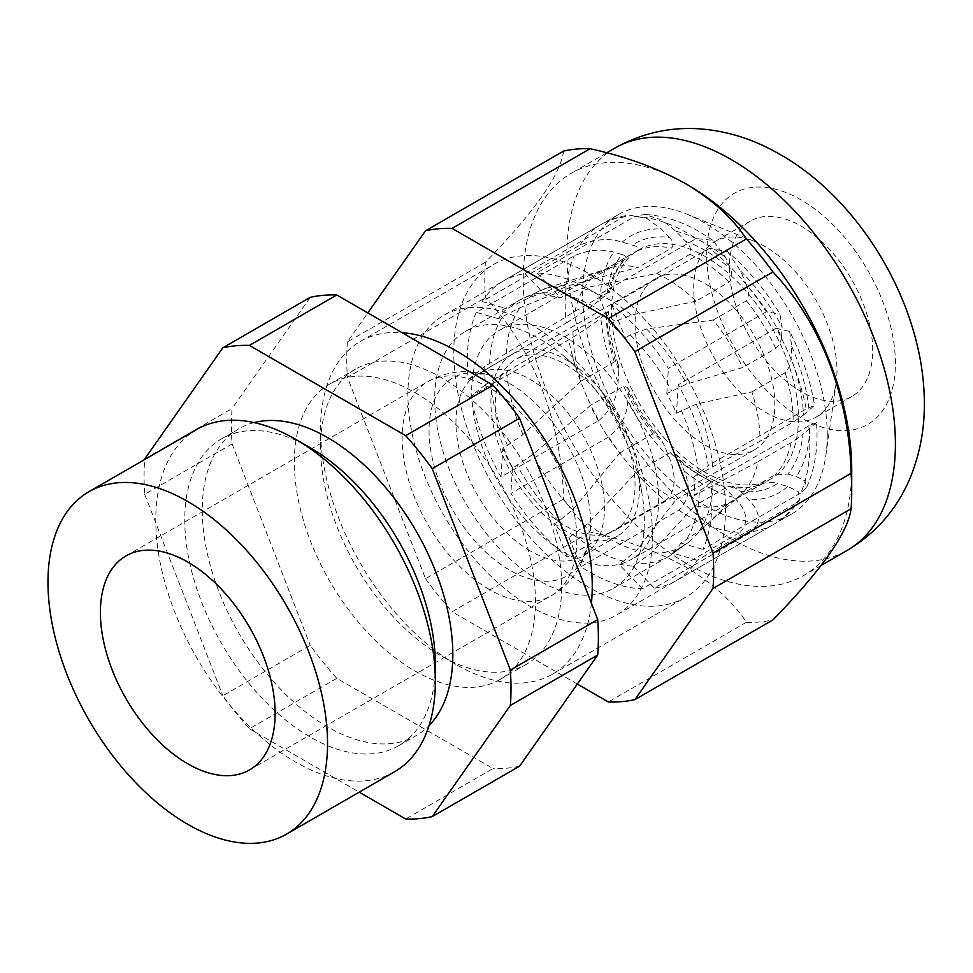 <?xml version="1.0" encoding="UTF-8"?>
<svg xmlns="http://www.w3.org/2000/svg" width="973" height="973" viewBox="0 0 973 973"><rect width="100%" height="100%" fill="white"/><g stroke="black" fill="none" stroke-linecap="round" stroke-linejoin="round"><path stroke-width="0.73" stroke-dasharray="4.87 3.65" d="M394.406 771.857A197.677 114.133 60 0 1 295.561 762.078A197.677 114.133 60 0 1 166.419 587.874A197.677 114.133 60 0 1 196.728 429.47M435.345 664.62A177.171 102.287 60 0 1 398.65 745.732A177.171 102.287 60 0 1 310.071 736.95A177.171 102.287 60 0 1 194.32 580.832A177.171 102.287 60 0 1 221.479 438.859A177.171 102.287 60 0 1 310.071 447.629M254.148 422.598A177.171 102.287 -120 0 0 238.957 428.765A177.171 102.287 -120 0 0 211.798 570.737A177.171 102.287 -120 0 0 327.536 726.867A177.171 102.287 -120 0 0 416.128 735.637A177.171 102.287 -120 0 0 429.069 725.566M414.899 392.557A170.494 98.443 60 0 1 526.284 542.8A170.494 98.443 60 0 1 500.146 679.422A170.494 98.443 60 0 1 414.899 670.981A170.494 98.443 60 0 1 303.515 520.737A170.494 98.443 60 0 1 329.652 384.104A170.494 98.443 60 0 1 414.899 392.557M591.402 603.309A192.119 110.922 60 0 1 552.457 674.192A192.119 110.922 60 0 1 456.398 664.681L441.11 655.851A170.494 98.443 60 0 1 320.555 447.033A170.494 98.443 60 0 1 355.863 368.974A170.494 98.443 60 0 1 441.11 377.427A170.494 98.443 60 0 1 552.494 527.67A170.494 98.443 60 0 1 526.357 664.291A170.494 98.443 60 0 1 441.11 655.851L456.398 664.681A192.119 110.922 60 0 1 456.398 664.668A192.119 110.922 60 0 1 320.555 429.373A192.119 110.922 60 0 1 360.338 341.426A192.119 110.922 60 0 1 402.019 332.657M589.626 274.021A192.119 110.922 60 0 1 715.143 443.323A192.119 110.922 60 0 1 685.685 597.276A192.119 110.922 60 0 1 589.626 587.753A192.119 110.922 60 0 1 464.121 418.451A192.119 110.922 60 0 1 493.566 264.51A192.119 110.922 60 0 1 589.626 274.021M696.06 301.156L631.355 315.021L615.204 321.418L610.375 324.216A148.261 85.6 60 0 1 625.371 337.716L630.2 334.931L646.522 328.971L713.245 320.008A132.194 76.32 60 0 1 742.545 367.599L686.683 384.043L666.821 393.542A148.261 85.6 60 0 1 676.478 413.221L696.315 404.087L751.91 391.9A132.194 76.32 60 0 1 759.986 441.268L693.773 477.135A148.261 85.6 60 0 1 694.406 495.464L757.943 461.737A132.194 76.32 60 0 1 741.73 494.016L699.161 531.003L680.954 543.068A148.261 85.6 60 0 1 672.319 553.041L688.945 542.01L729.057 502.834A132.194 76.32 60 0 1 694.734 505.705L651.533 552.822L633.241 566.152A148.261 85.6 60 0 1 618.646 563.963L623.474 561.178L636.622 550.317L676.284 499.49A132.194 76.32 60 0 1 666.505 494.442A132.194 76.32 60 0 1 636.962 471.856L587.899 523.656L568.877 537.57A148.261 85.6 60 0 1 553.892 524.058L558.709 521.273L572.732 509.718L619.765 452.992A132.194 76.32 60 0 1 590.477 405.4L532.559 454.646L512.443 468.232A148.261 85.6 60 0 1 502.786 448.565L522.939 434.59L581.112 381.1A132.194 76.32 60 0 1 573.036 331.732L485.491 384.639A148.261 85.6 60 0 1 484.858 366.31L575.067 311.275A132.194 76.32 60 0 1 591.292 278.983L520.093 307.675L498.31 318.706A148.261 85.6 60 0 1 506.945 308.733L529.044 297.799L603.953 270.178A132.194 76.32 60 0 1 609.171 268.147A132.194 76.32 60 0 1 638.288 267.307L567.721 285.855L546.011 295.622A148.261 85.6 60 0 1 560.618 297.811L565.447 295.026L582.632 288.373L656.739 273.51A132.194 76.32 60 0 1 666.505 278.558A132.194 76.32 60 0 1 696.06 301.156L729.251 281.988C732.243 278.327 732.584 273.924 730.297 268.767L725.7 257.626L712.954 240.331L696.206 238.567L598.359 295.062A172.975 99.866 60 0 0 589.626 289.662A172.975 99.866 60 0 0 536.865 273.012L634.7 216.517A172.975 99.866 60 0 1 687.473 233.167A172.975 99.866 60 0 1 696.206 238.567M539.504 580.881A148.261 85.6 60 0 1 442.654 450.231A148.261 85.6 60 0 1 465.386 331.428A148.261 85.6 60 0 1 539.504 338.774A148.261 85.6 60 0 1 562.066 354.634A148.261 85.6 60 0 1 641.888 492.885A148.261 85.6 60 0 1 613.635 588.227A148.261 85.6 60 0 1 539.504 580.881M565.167 530.759A105.023 60.63 60 0 1 496.558 438.215A105.023 60.63 60 0 1 512.662 354.063A105.023 60.63 60 0 1 565.167 359.268A105.023 60.63 60 0 1 581.149 370.494A105.023 60.63 60 0 1 637.692 468.427A105.023 60.63 60 0 1 617.673 535.965A105.023 60.63 60 0 1 565.167 530.759M656.739 273.51L689.93 254.342C691.839 250.122 690.404 245.804 685.649 241.377L675.931 231.233L661.92 220.044L644.625 214.437L634.7 216.517M573.036 331.732L606.228 312.564C609.086 311.092 609.134 311.445 606.374 313.61C609.134 311.445 609.086 311.092 606.228 312.564A132.194 76.32 60 0 0 614.316 361.932L618.208 364.316L618.84 370.336A139.613 80.601 60 0 1 606.374 313.61L600.803 318.062C592.825 324.459 582.146 331.696 568.755 339.796L470.908 396.291A172.975 99.866 60 0 0 500.998 477.038L598.845 420.555A172.975 99.866 60 0 1 568.755 339.796M581.112 381.1L614.316 361.932M598.845 420.555C611.36 409.597 617.782 396.729 618.098 381.975L618.84 370.336M619.765 452.992L652.968 433.836L659.487 436.999L663.659 444.004A139.613 80.601 60 0 1 628.363 392.022L627.707 387.546L623.681 386.232L590.477 405.4M628.363 392.022L627.755 401.654C626.977 415.568 620.628 427.329 608.709 436.962L510.861 493.445A172.975 99.866 60 0 0 567.466 556.982L665.313 500.499A172.975 99.866 60 0 1 608.709 436.962M665.313 500.499C677.561 492.508 675.226 471.017 669.205 457.48L663.659 444.004M676.284 499.49L709.475 480.321L715.362 480.905L724.253 487.242A139.613 80.601 60 0 1 679.604 459.852L675.858 454.233L670.166 452.688L636.962 471.856M679.604 459.852L684.201 470.993C690.952 487.072 689.127 500.158 678.74 510.229L580.893 566.724A172.975 99.866 60 0 0 642.399 588.762L740.246 532.267A172.975 99.866 60 0 1 678.74 510.229M740.246 532.267C749.295 521.82 747.203 510.18 733.958 497.385L724.253 487.242M729.057 502.834L762.674 483.447C754.124 487.497 743.883 488.385 731.939 486.147L727.938 486.536L694.734 505.705M727.938 486.536A132.194 76.32 60 0 0 762.26 483.666C768.098 482.036 773.17 481.988 777.463 483.52A139.613 80.601 60 0 1 740.526 491.183L731.939 486.147M740.526 491.183L748.565 499.575C760.302 511.676 761.494 522.355 752.117 531.611L654.27 588.106A172.975 99.866 60 0 0 676.113 580.686L773.961 524.192A172.975 99.866 60 0 1 752.117 531.611M799.794 499.623L795.026 503.746A172.975 99.866 60 0 1 773.961 524.192C784.372 518.123 792.983 509.925 799.794 499.623L798.371 491.657L787.631 486.464L777.463 483.52M795.026 503.746L697.179 560.241A172.975 99.866 60 0 1 676.113 580.686M757.943 461.737L791.146 442.569L802.993 434.262A139.613 80.601 60 0 1 787.862 474.058L774.922 474.848L741.73 494.016M787.862 474.058L796.267 476.49L804.987 480.881L806.544 487.473C813.902 471.175 817.381 452.773 817.004 432.28L816.566 422.404L808.721 425.821A172.975 99.866 60 0 1 800.803 492.946L806.544 487.473M816.566 422.404L802.993 434.262M808.721 425.821L710.874 482.304A172.975 99.866 60 0 1 702.956 549.441L800.803 492.946M751.91 391.9L785.102 372.732C789.079 368.22 791.061 363.403 791.061 358.283A139.613 80.601 60 0 1 803.528 415.009L793.177 422.112L759.986 441.268M803.528 415.009L814.547 405.291C810.448 380.479 802.141 355.863 789.638 331.416L776.113 328.242A172.975 99.866 60 0 1 806.203 409.001L814.547 405.291M789.638 331.416L791.791 346.643L791.061 358.283M776.113 328.242L678.266 384.736A172.975 99.866 60 0 1 708.356 465.495L806.203 409.001M713.245 320.008L746.449 300.839C749.174 295.962 749.101 290.55 746.242 284.615A139.613 80.601 60 0 1 781.538 336.597C781.38 341.061 779.446 345.001 775.736 348.443L742.545 367.599M781.538 336.597L782.134 326.964L779.86 313.938C765.046 289.613 747.665 268.889 727.719 251.788L709.645 248.297A172.975 99.866 60 0 1 766.25 311.834L779.86 313.938M727.719 251.788L740.684 271.139L746.242 284.615M709.645 248.297L611.798 304.792A172.975 99.866 60 0 1 668.402 368.329L766.25 311.834M603.953 270.178L637.157 251.01C638.969 248.212 637.388 246.242 632.426 245.099A139.613 80.601 60 0 1 669.375 237.436C673.28 241.316 673.985 244.88 671.479 248.139L638.288 267.307M669.375 237.436L661.336 229.044L646.802 218.439L629.276 215.094L622.829 217.186L524.982 273.681A172.975 99.866 60 0 0 503.15 281.088L600.986 224.605A172.975 99.866 60 0 1 622.829 217.186M503.15 281.088A172.975 99.866 60 0 0 482.085 301.533L579.932 245.05C595.585 238.932 609.694 237.971 622.258 242.155L632.426 245.099M144.722 458.964L232.085 408.526A259.45 149.793 60 0 0 232.085 443.907L144.722 494.345A259.45 149.793 60 0 1 144.673 459.524M336.767 678.327L249.404 728.765A259.45 149.793 60 0 1 222.853 695.744L310.217 645.306A259.45 149.793 60 0 0 336.767 678.327L493.043 768.548L405.68 818.986M519.582 766.177A259.45 149.793 60 0 1 493.043 768.548M575.067 311.275L610.01 291.438C612.735 277.269 617.867 266.505 625.408 259.134L591.292 278.983M622.039 254.561C626.125 255.631 626.94 257.383 624.496 259.815A132.194 76.32 60 0 0 608.271 292.107C610.764 290.963 610.302 291.718 606.909 294.357A139.613 80.601 60 0 1 622.039 254.561L613.635 252.129C601.533 248.553 588.373 249.793 574.143 255.85L476.308 312.345A172.975 99.866 60 0 0 468.378 379.47L566.225 322.975A172.975 99.866 60 0 1 574.143 255.85M566.225 322.975C580.747 314.097 592.058 306.349 600.171 299.733L606.909 294.357M468.378 379.47L484.858 366.31M485.491 384.639L470.908 396.291M500.998 477.038L502.786 448.565M512.443 468.232L510.861 493.445M567.466 556.982L553.892 524.058M568.877 537.57L580.893 566.724M642.399 588.762L618.646 563.963M633.241 566.152L654.27 588.106M697.179 560.241L672.319 553.041M680.954 543.068L702.956 549.441M710.874 482.304L694.406 495.464M693.773 477.135L708.356 465.495M678.266 384.736L676.478 413.221M666.821 393.542L668.402 368.329M611.798 304.792L625.371 337.716M610.375 324.216L598.359 295.062M536.865 273.012L560.618 297.811M546.011 295.622L524.982 273.681M482.085 301.533L506.945 308.733M498.31 318.706L476.308 312.345M232.085 443.907L310.217 645.306M310.217 297.349L232.085 408.526M144.722 494.345L222.853 695.744M249.404 728.765L359.232 792.168M827.257 434.919A172.975 99.866 60 0 1 825.882 455.267A172.975 99.866 60 0 1 791.438 514.109A172.975 99.866 60 0 1 704.951 505.534A172.975 99.866 60 0 1 582.645 293.7A172.975 99.866 60 0 1 618.463 214.51A172.975 99.866 60 0 1 686.646 214.109A172.975 99.866 60 0 1 704.951 223.085A172.975 99.866 60 0 1 827.257 434.919M836.975 370.81A101.314 58.489 60 0 1 836.172 382.717A101.314 58.489 60 0 1 815.994 417.186A101.314 58.489 60 0 1 737.923 390.039A101.314 58.489 60 0 1 693.7 288.081A101.314 58.489 60 0 1 714.681 241.705A101.314 58.489 60 0 1 754.622 241.462A101.314 58.489 60 0 1 836.975 370.81M530.224 323.96A172.975 99.866 -120 0 0 443.737 315.386A172.975 99.866 -120 0 0 417.222 453.99A172.975 99.866 -120 0 0 530.224 606.422A172.975 99.866 -120 0 0 616.712 614.985A172.975 99.866 -120 0 0 643.226 476.381A172.975 99.866 -120 0 0 530.224 323.96M563.574 151.083C560.387 175.006 534.347 212.053 485.43 262.248A259.45 149.793 -120 0 0 485.43 297.641C533.131 347.933 561.895 422.635 563.574 499.027A259.45 149.793 -120 0 0 590.112 532.049C626.089 539.966 657.967 551.642 685.734 567.077C712.358 583.009 732.584 601.411 746.4 622.282A259.45 149.793 -120 0 0 772.939 619.91M687.473 184.748A232.279 134.104 -120 0 0 571.333 173.243A232.279 134.104 -120 0 0 523.231 279.567A232.279 134.104 -120 0 0 687.473 564.048A232.279 134.104 -120 0 0 803.613 575.554A232.279 134.104 -120 0 0 851.716 469.217M729.409 267.466A101.314 58.489 -120 0 0 773.632 369.424A101.314 58.489 -120 0 0 851.703 396.57A101.314 58.489 -120 0 0 872.684 350.183A101.314 58.489 -120 0 0 828.461 248.237A101.314 58.489 -120 0 0 750.39 221.09A101.314 58.489 -120 0 0 729.409 267.466M485.43 262.248L347.397 341.937L367.806 312.905M347.397 341.937A259.45 149.793 -120 0 0 347.397 377.329L485.43 297.641M563.574 499.027L425.542 578.728L347.397 377.329M425.542 578.728A259.45 149.793 -120 0 0 452.08 611.749L590.112 532.049M577.317 684.043L452.08 611.749M746.4 622.282L608.356 701.971M664.802 438.604A132.194 76.32 -120 0 0 771.042 478.801A132.194 76.32 -120 0 0 745.099 290.015A132.194 76.32 -120 0 0 638.847 249.818A132.194 76.32 -120 0 0 664.802 438.604M525.019 519.302A132.194 76.32 -120 0 0 631.27 559.499A132.194 76.32 -120 0 0 605.315 370.713A132.194 76.32 -120 0 0 499.064 330.528A132.194 76.32 -120 0 0 525.019 519.302M595.184 389.468A98.845 57.066 -120 0 0 515.751 359.414A98.845 57.066 -120 0 0 535.15 500.56A98.845 57.066 -120 0 0 614.583 530.613A98.845 57.066 -120 0 0 595.184 389.468M734.968 308.757A98.845 57.066 -120 0 0 655.534 278.716A98.845 57.066 -120 0 0 674.934 419.862A98.845 57.066 -120 0 0 754.367 449.903A98.845 57.066 -120 0 0 734.968 308.757M565.447 295.026A148.261 85.6 60 0 1 594.454 307.042A148.261 85.6 60 0 1 615.204 321.418M511.774 305.948A148.261 85.6 60 0 1 520.324 299.708A148.261 85.6 60 0 1 550.84 292.837M489.674 363.525A148.261 85.6 60 0 1 503.138 315.921M507.614 445.768A148.261 85.6 60 0 1 490.307 381.854M558.709 521.273A148.261 85.6 60 0 1 517.271 465.447M623.474 561.178A148.261 85.6 60 0 1 594.454 549.161A148.261 85.6 60 0 1 573.705 534.785M530.224 550.937A105.023 60.63 60 0 1 461.616 458.392A105.023 60.63 60 0 1 477.719 374.24A105.023 60.63 60 0 1 530.224 379.446A105.023 60.63 60 0 1 598.833 471.978A105.023 60.63 60 0 1 582.73 556.13A105.023 60.63 60 0 1 530.224 550.937M509.852 383.642A114.279 65.982 60 0 1 588.081 545.5A114.279 65.982 60 0 1 509.852 570.263A114.279 65.982 60 0 1 429.689 442.447A114.279 65.982 60 0 1 489.601 374.921A114.279 65.982 60 0 1 509.852 383.642M489.48 589.589A123.547 71.333 60 0 1 408.769 480.711A123.547 71.333 60 0 1 427.706 381.708A123.547 71.333 60 0 1 489.48 387.826A123.547 71.333 60 0 1 570.19 496.704A123.547 71.333 60 0 1 551.253 595.707A123.547 71.333 60 0 1 489.48 589.589M675.931 231.233A148.261 85.6 60 0 1 704.951 243.25A148.261 85.6 60 0 1 725.7 257.626M685.649 241.377A139.613 80.601 60 0 1 704.951 250.316A139.613 80.601 60 0 1 730.297 268.767M689.93 254.342A132.194 76.32 60 0 1 699.709 259.402A132.194 76.32 60 0 1 729.251 281.988M582.632 288.373A146.388 84.517 60 0 1 609.621 299.818A146.388 84.517 60 0 1 631.355 315.021M636.622 550.317A146.388 84.517 60 0 1 609.621 538.872A146.388 84.517 60 0 1 587.899 523.656M522.939 434.59A146.388 84.517 60 0 1 506.665 372.148M618.098 381.975A148.261 85.6 60 0 1 600.803 318.062M572.732 509.718A146.388 84.517 60 0 1 532.559 454.646M652.968 433.836A132.194 76.32 60 0 1 623.681 386.232M669.205 457.48A148.261 85.6 60 0 1 627.755 401.654M709.475 480.321A132.194 76.32 60 0 1 670.166 452.688M733.958 497.385A148.261 85.6 60 0 1 684.201 470.993M677.147 550.256A148.261 85.6 60 0 1 668.585 556.495A148.261 85.6 60 0 1 638.069 563.367M690.198 540.891A146.388 84.517 60 0 1 651.533 552.822M787.631 486.464A148.261 85.6 60 0 1 748.565 499.575M699.234 492.679A148.261 85.6 60 0 1 685.77 540.283M713.002 485.041A146.388 84.517 60 0 1 699.161 531.003M791.146 442.569A132.194 76.32 60 0 1 774.922 474.848M809.731 428.886A148.261 85.6 60 0 1 796.267 476.49M681.295 410.436A148.261 85.6 60 0 1 698.602 474.35M696.315 404.087A146.388 84.517 60 0 1 712.589 466.541M785.102 372.732A132.194 76.32 60 0 1 793.177 422.112M791.791 346.643A148.261 85.6 60 0 1 809.098 410.557M630.2 334.931A148.261 85.6 60 0 1 671.65 390.757M646.522 328.971A146.388 84.517 60 0 1 686.683 384.043M746.449 300.839A132.194 76.32 60 0 1 775.736 348.443M740.684 271.139A148.261 85.6 60 0 1 782.134 326.964M529.044 297.799A146.388 84.517 60 0 1 546.133 288.288A146.388 84.517 60 0 1 567.721 285.855M637.157 251.01A132.194 76.32 60 0 1 671.479 248.139M622.258 242.155A148.261 85.6 60 0 1 661.336 229.044M579.932 245.05A172.975 99.866 60 0 1 600.986 224.605C609.706 219.606 619.132 216.432 629.276 215.082M506.252 353.649A146.388 84.517 60 0 1 520.093 307.675M600.171 299.733A148.261 85.6 60 0 1 613.635 252.129M895.403 363.306A133.435 77.037 -120 0 0 801.047 199.879A133.435 77.037 -120 0 0 706.69 254.354A133.435 77.037 -120 0 0 801.047 417.782A133.435 77.037 -120 0 0 895.403 363.306M615.021 148.018A232.279 134.104 -120 0 0 566.918 254.354A232.279 134.104 -120 0 0 668.305 488.105A232.279 134.104 -120 0 0 847.288 550.329M398.65 745.732L416.128 735.637M500.146 679.422L526.357 664.291M552.457 674.192L685.685 597.276M465.386 331.428L520.324 299.708L546.133 288.288L609.171 268.147M125.979 555.911L427.706 381.708C440.295 374.593 453.819 371.248 468.293 371.65L489.601 374.921L485.588 374.009L477.719 374.24L512.662 354.063M617.673 535.965L582.73 556.13L586.865 549.429L588.081 545.5L580.261 565.593C573.377 578.327 563.708 588.361 551.253 595.707L249.538 769.911M712.954 240.331L699.83 231.939C681.489 221.272 663.087 215.434 644.625 214.437M581.149 370.494L562.066 354.634M637.692 468.427L641.888 492.885M618.208 364.316C611.871 345.683 608.599 328.12 608.405 311.652M627.707 387.546C636.33 405.595 646.923 422.075 659.487 436.999M675.858 454.233C688.993 466.371 702.153 475.262 715.35 480.917M688.945 542.01L668.585 556.495L613.635 588.227M360.338 341.426L493.566 264.51M320.555 447.033L320.555 429.373M329.652 384.104L355.863 368.974M221.479 438.859L238.957 428.765M836.172 382.717L825.882 455.267M618.463 214.51L443.737 315.386M606.702 152.822L571.333 173.243M851.703 396.57L815.994 417.186M750.39 221.09L714.681 241.705M821.236 565.374L803.613 575.554M791.438 514.109L616.712 614.985M754.622 241.462L686.646 214.109M771.042 478.801L631.27 559.499M655.534 278.716L515.751 359.414M754.367 449.903L614.583 530.613M638.847 249.818L499.064 330.528"/><path stroke-width="1.46" d="M187.753 501.496A197.677 114.133 60 0 1 316.894 675.7A197.677 114.133 60 0 1 286.597 834.104A197.677 114.133 60 0 1 187.753 824.313A197.677 114.133 60 0 1 58.611 650.11A197.677 114.133 60 0 1 88.92 491.706A197.677 114.133 60 0 1 187.753 501.496M435.345 681.368L435.345 664.62A177.171 102.287 60 0 0 310.071 447.629L295.561 439.261A197.677 114.133 60 0 1 435.345 681.368A197.677 114.133 60 0 1 394.406 771.857L286.597 834.104M429.069 725.566A177.171 102.287 -120 0 0 439.091 580.784A177.171 102.287 -120 0 0 327.536 437.546A177.171 102.287 -120 0 0 254.148 422.598M402.019 332.657A192.119 110.922 60 0 1 456.398 350.937A192.119 110.922 60 0 1 591.402 603.309M187.753 763.781A123.547 71.333 60 0 1 107.042 654.914A123.547 71.333 60 0 1 125.979 555.911A123.547 71.333 60 0 1 187.753 562.029A123.547 71.333 60 0 1 268.475 670.908A123.547 71.333 60 0 1 249.538 769.911A123.547 71.333 60 0 1 187.753 763.781M222.853 347.787A259.45 149.793 60 0 1 249.404 345.427L336.767 294.977A259.45 149.793 60 0 0 310.217 297.349L222.853 347.787L144.722 458.964A259.45 149.793 60 0 0 144.673 459.524M597.726 655.011A259.45 149.793 60 0 0 597.726 619.619L510.363 670.056A259.45 149.793 60 0 1 510.363 705.449L597.726 655.011L519.582 766.177L432.219 816.615A259.45 149.793 60 0 1 405.68 818.986L359.232 792.168M510.363 670.056L432.219 468.67A259.45 149.793 60 0 0 405.68 435.649L493.043 385.211L336.767 294.977M493.043 385.211A259.45 149.793 60 0 1 519.582 418.232L597.726 619.619M432.219 468.67L519.582 418.232M405.68 435.649L249.404 345.427M432.219 816.615L510.363 705.449M88.92 491.706L196.728 429.47A197.677 114.133 60 0 1 295.561 439.261L310.071 447.629M851.716 491.414L851.716 469.217A232.279 134.104 -120 0 0 687.473 184.748L685.734 183.739C712.358 199.672 732.584 218.074 746.4 238.932A259.45 149.793 -120 0 1 772.939 271.954C820.312 321.966 849.429 396.473 851.083 473.352A259.45 149.793 -120 0 1 851.716 491.414A259.45 149.793 -120 0 1 851.083 508.745C848.042 532.45 821.99 569.509 772.939 619.91L634.907 699.599A259.45 149.793 -120 0 1 608.356 701.971L577.317 684.043M590.112 148.711L452.08 228.4A259.45 149.793 -120 0 0 425.542 230.771L563.574 151.083A259.45 149.793 -120 0 1 590.112 148.711C626.089 156.629 657.967 168.305 685.734 183.739L687.473 184.748M367.806 312.905L425.542 230.771M851.083 508.745L713.039 588.434L634.907 699.599M713.039 588.434A259.45 149.793 -120 0 0 713.039 553.041L851.083 473.352M772.939 271.954L634.907 351.654L713.039 553.041M634.907 351.654A259.45 149.793 -120 0 0 608.356 318.633L746.4 238.932M452.08 228.4L608.356 318.633M895.403 444.004A232.279 134.104 -120 0 0 794.017 210.253A232.279 134.104 -120 0 0 615.021 148.018C645.172 131.27 677.257 125.298 711.287 130.09C728.23 132.523 744.613 137.278 760.436 144.357C791.025 158.307 818.402 178.594 842.569 205.206C892.095 259.329 924.435 334.505 924.35 403.649C924.496 429.616 919.777 454.342 910.193 477.792C897.228 508.818 876.259 532.997 847.288 550.329A232.279 134.104 -120 0 0 895.403 444.004M615.021 148.018L606.702 152.822M847.288 550.329L821.236 565.374"/></g></svg>
